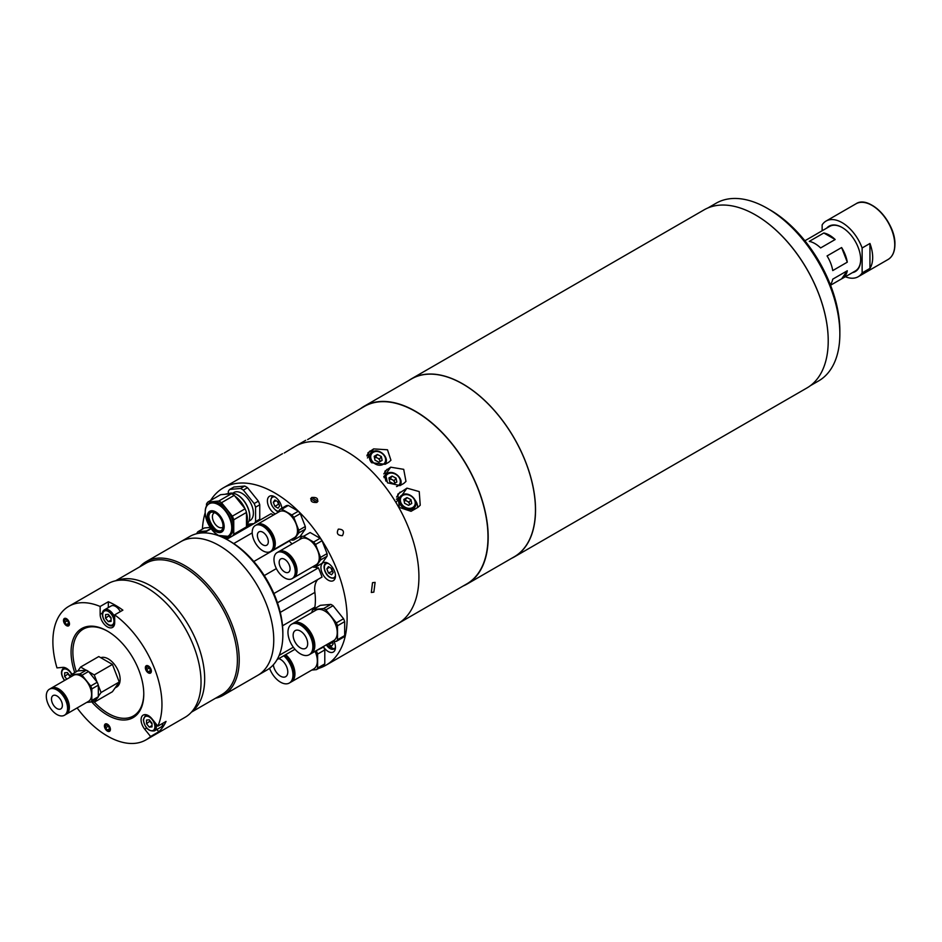 <?xml version="1.0" encoding="UTF-8"?>
<svg xmlns="http://www.w3.org/2000/svg" width="942" height="942" viewBox="0 0 942 942"><rect width="100%" height="100%" fill="white"/><g stroke="black" fill="none" stroke-linecap="round" stroke-linejoin="round"><path stroke-width="1.41" d="M841.618 247.546L827.064 255.941A25.705 14.848 60 0 1 832.74 270.578L847.294 262.17L841.618 247.546A25.705 14.848 60 0 1 847.294 262.17M823.814 232.98L809.272 241.376A25.705 14.848 60 0 1 820.623 247.934L835.165 239.527L823.814 232.98A25.705 14.848 60 0 1 835.165 239.527M815.949 234.381A25.705 14.848 60 0 1 816.643 233.934A25.705 14.848 60 0 1 817.373 233.557L804.88 240.763M847.294 270.766A25.705 14.848 60 0 1 842.348 278.467A25.705 14.848 60 0 1 841.618 278.844L847.294 270.766L832.74 279.162A25.705 14.848 60 0 1 830.314 284.696M830.526 285.238L841.618 278.844M869.949 243.472L869.949 268.388A32.134 18.557 -120 0 0 872.681 257.507A32.134 18.557 -120 0 0 869.949 243.472L862.13 247.981A32.134 18.557 -120 0 0 826.063 221.064A32.134 18.557 -120 0 0 822.142 224.891L822.142 230.755M852.404 272.65A26.223 15.143 -120 0 0 860.682 259.603A26.223 15.143 -120 0 0 842.136 227.481A26.223 15.143 -120 0 0 826.699 228.129M842.348 278.467L855.36 270.955A25.705 14.848 -120 0 0 860.682 259.391M842.325 227.599A25.705 14.848 -120 0 0 829.643 226.421L816.643 233.934M862.13 247.981L862.13 272.909L869.949 268.388M845.351 276.724A32.134 18.557 -120 0 0 858.209 276.724A32.134 18.557 -120 0 0 862.13 272.909M511.6 558.323A102.831 59.37 -120 0 0 514.238 556.957L806.917 387.974A102.831 59.37 -120 0 0 822.684 305.573A102.831 59.37 -120 0 0 755.508 214.953A102.831 59.37 -120 0 0 704.086 209.854L411.407 378.837A102.831 59.37 -120 0 0 408.899 380.427M514.238 556.957A102.831 59.37 -120 0 0 530.005 474.544A102.831 59.37 -120 0 0 462.816 383.924A102.831 59.37 -120 0 0 411.407 378.837M769.955 209.854L771.875 210.984A98.722 57.003 60 0 1 829.572 282.777L831.397 287.463A98.722 57.003 60 0 1 839.852 330.819L839.852 333.974A102.584 59.228 -120 0 0 767.318 208.335L767.318 208.335A102.584 59.228 -120 0 0 716.038 203.26L707.854 207.982M810.426 385.655L818.61 380.933A102.584 59.228 -120 0 0 839.852 333.974M755.602 215A102.584 59.228 60 0 1 755.684 215.059A102.584 59.228 60 0 1 828.218 340.792M463.146 586.006A102.713 59.299 -120 0 0 466.914 584.134L514.179 556.84A102.713 59.299 -120 0 0 529.922 474.544A102.713 59.299 -120 0 0 462.816 384.03A102.713 59.299 -120 0 0 411.466 378.943L364.201 406.238A102.713 59.299 -120 0 0 360.704 408.557M466.914 584.134A102.713 59.299 -120 0 0 482.657 501.827A102.713 59.299 -120 0 0 415.552 411.324A102.713 59.299 -120 0 0 364.201 406.238M342.405 535.68C344.607 531.429 343.253 529.251 338.355 529.121C336.223 533.313 337.566 535.492 342.405 535.68C344.607 531.441 343.265 529.251 338.355 529.121C336.223 533.313 337.566 535.492 342.405 535.68M316.901 502.439C318.702 498.707 316.983 497.058 311.72 497.494C309.942 501.12 311.672 502.769 316.901 502.439L317.972 501.179L311.708 497.494L310.66 498.73L316.901 502.439M372.514 582.686L371.325 592.483L373.844 592.129L375.104 582.368L372.514 582.686M307.598 439.608L364.33 406.461A102.454 59.146 -120 0 1 415.552 411.536A102.454 59.146 -120 0 1 482.481 501.815A102.454 59.146 -120 0 1 466.785 583.91L397.701 623.792A102.454 59.146 -120 0 0 413.408 541.697A102.454 59.146 -120 0 0 346.479 451.418A102.454 59.146 -120 0 0 295.246 446.343L288.075 450.712M318.679 668.384A102.454 59.146 -120 0 0 325.897 665.252A102.454 59.146 -120 0 0 341.593 583.157A102.454 59.146 -120 0 0 274.664 492.878A102.454 59.146 -120 0 0 223.442 487.803A102.454 59.146 -120 0 0 210.608 500.461M284.26 453.02L293.433 447.391M323.695 647.107A10.28 5.935 -120 0 0 328.193 651.511A10.28 5.935 -120 0 0 333.338 652.017A10.28 5.935 -120 0 0 334.069 641.549M328.193 563.351A10.28 5.935 -120 0 0 323.047 562.833A10.28 5.935 -120 0 0 321.481 571.076A10.28 5.935 -120 0 0 328.193 580.142A10.28 5.935 -120 0 0 333.338 580.649A10.28 5.935 -120 0 0 334.916 572.406A10.28 5.935 -120 0 0 328.193 563.351M281.882 508.233A10.28 5.935 -120 0 0 274.664 496.752A10.28 5.935 -120 0 0 269.53 496.246A10.28 5.935 -120 0 0 267.952 504.488A10.28 5.935 -120 0 0 274.664 513.555A10.28 5.935 -120 0 0 275.394 513.932M278.067 501.851A10.28 5.935 -120 0 0 278.078 501.874L274.899 500.014L273.31 502.274L274.899 506.36L278.067 508.185L279.656 505.936L278.067 501.851M205.191 512.707A102.454 59.146 -120 0 0 202.389 529.145M277.466 501.497L278.538 504.264L274.899 506.36M276.065 500.685L273.31 502.274M278.538 504.264L279.138 504.606M329.582 567.272L326.839 568.862L328.428 566.613L331.596 568.438L333.185 572.524L331.596 574.773L328.428 572.948L332.667 571.193M326.839 568.862L328.428 572.948M330.995 568.085L332.067 570.852M331.054 568.12A3.886 2.237 -120 0 0 331.266 568.803A3.886 2.237 -120 0 0 332.526 570.84M332.667 642.574L328.428 644.316L328.216 643.763M332.326 641.702L333.185 643.892L331.596 646.153L328.428 644.316M232.827 493.196A17.533 10.127 60 0 1 232.968 493.219A17.533 10.127 60 0 1 249.795 516.31A17.533 10.127 60 0 1 248.982 520.95A17.533 10.127 60 0 1 248.924 521.079M246.486 524.341A17.733 10.232 -120 0 0 248.876 521.209A17.733 10.232 -120 0 0 249.701 516.522A17.733 10.232 -120 0 0 232.686 493.172A17.733 10.232 -120 0 0 228.541 493.796M248.982 520.95L250.03 520.537A16.179 9.349 -120 0 0 253.386 513.131A16.179 9.349 -120 0 0 246.321 496.846A16.179 9.349 -120 0 0 233.851 492.513L232.968 493.219M244.72 486.06A21.207 12.246 -120 0 1 247.534 487.685L243.354 490.099A21.207 12.246 -120 0 0 240.54 488.474L244.72 486.06L233.899 487.026L229.718 489.44A21.207 12.246 -120 0 0 228.305 491.441L228.305 493.785M240.54 488.474L229.718 489.44M247.534 487.685L258.355 501.144L254.175 503.558L243.354 490.099M258.355 501.144A21.207 12.246 -120 0 1 259.757 504.771L255.576 507.185A21.207 12.246 -120 0 0 254.175 503.558M259.757 504.771L259.757 519.195L255.576 521.609L255.576 507.185M258.591 520.938A21.207 12.246 -120 0 0 259.757 519.195M254.411 523.352A21.207 12.246 -120 0 0 255.576 521.609M246.569 524.294L253.916 523.634M214.694 512.683A8.36 4.828 -120 0 0 214.128 512.931A8.36 4.828 -120 0 0 212.857 519.631A8.36 4.828 -120 0 0 218.309 526.99A8.36 4.828 -120 0 0 222.489 527.402A8.36 4.828 -120 0 0 222.983 527.037M206.157 507.267A19.028 10.986 60 0 1 209.277 503.417L210.619 502.639A19.028 10.986 60 0 1 220.134 503.581A19.028 10.986 60 0 1 232.556 520.349A19.028 10.986 60 0 1 229.636 535.598L228.305 536.363A19.028 10.986 60 0 1 223.407 537.14M235.005 496.269A19.028 10.986 60 0 1 245.026 508.739M246.486 512.766A19.028 10.986 60 0 1 246.486 523.999M206.498 506.384L206.498 504.029A21.207 12.246 60 0 1 207.899 502.027L220.628 494.68L231.449 493.714L218.721 501.062A21.207 12.246 60 0 1 220.134 501.803A21.207 12.246 60 0 1 221.535 502.687L234.264 495.339L245.085 508.81L232.356 516.157L221.535 502.687M231.449 493.714A21.207 12.246 60 0 1 232.851 494.456A21.207 12.246 60 0 1 234.264 495.339M221.205 530.64A10.539 6.088 60 0 1 216.307 529.934A10.539 6.088 60 0 1 209.524 520.973A10.539 6.088 60 0 1 210.69 512.424M215.588 530.346A10.539 6.088 60 0 1 208.7 521.056A10.539 6.088 60 0 1 210.313 512.613A10.539 6.088 60 0 1 215.588 513.131A10.539 6.088 60 0 1 222.465 522.421A10.539 6.088 60 0 1 220.852 530.876A10.539 6.088 60 0 1 215.588 530.346M233.757 534.208L233.757 519.772L246.486 512.424L246.486 526.861L233.757 534.208A21.207 12.246 60 0 1 232.592 535.939M246.486 526.861A21.207 12.246 60 0 1 245.32 528.592M218.721 501.062L207.899 502.027M225.244 494.267A19.028 10.986 60 0 1 229.412 493.902M245.085 508.81A21.207 12.246 60 0 1 246.486 512.424M232.356 516.157A21.207 12.246 60 0 1 233.757 519.772M219.486 536.045A21.207 12.246 60 0 1 218.768 535.586M227.846 536.61L232.097 536.233M295.246 571.747A15.037 8.678 60 0 1 292.138 578.635A15.037 8.678 60 0 1 280.551 574.608A15.037 8.678 60 0 1 273.981 559.477A15.037 8.678 60 0 1 277.101 552.589A15.037 8.678 60 0 1 288.688 556.616A15.037 8.678 60 0 1 295.246 571.747M277.101 552.589L278.102 552.012A15.037 8.678 60 0 1 289.689 556.039A15.037 8.678 60 0 1 296.247 571.17A15.037 8.678 60 0 1 293.139 578.058L292.138 578.635M279.162 562.468A7.713 4.451 60 0 1 280.763 558.936A7.713 4.451 60 0 1 286.709 560.996A7.713 4.451 60 0 1 290.065 568.756A7.713 4.451 60 0 1 288.476 572.289A7.713 4.451 60 0 1 282.529 570.228A7.713 4.451 60 0 1 279.162 562.468M278.502 551.8A15.037 8.678 60 0 1 278.891 551.553A15.037 8.678 60 0 1 290.489 555.58A15.037 8.678 60 0 1 297.048 570.711A15.037 8.678 60 0 1 293.939 577.599A15.037 8.678 60 0 1 293.527 577.811M278.891 551.553L301.099 538.73A15.037 8.678 60 0 1 312.685 542.757A15.037 8.678 60 0 1 319.244 557.899A15.037 8.678 60 0 1 316.135 564.788L293.939 577.599M312.744 566.743L313.615 567.237A16.968 9.797 -120 0 0 315.558 567.06L320.563 559.948A16.968 9.797 -120 0 0 320.563 557.358L315.558 544.476A16.968 9.797 -120 0 0 313.615 542.05L303.618 536.281A16.968 9.797 -120 0 0 301.664 536.457L299.356 539.731M303.618 536.281L310.118 532.524L320.115 538.294A16.968 9.797 60 0 1 322.058 540.72L327.062 553.602A16.968 9.797 60 0 1 327.062 556.204L322.058 563.316L315.558 567.06M327.062 556.204L320.563 559.948M327.062 553.602L320.563 557.358M322.058 540.72L315.558 544.476M320.115 538.294L313.615 542.05M290.301 556.722A13.541 7.819 60 0 1 295.164 565.141M273.486 544.676A15.037 8.678 60 0 1 270.366 551.553A15.037 8.678 60 0 1 258.779 547.526A15.037 8.678 60 0 1 252.209 532.395A15.037 8.678 60 0 1 255.329 525.506A15.037 8.678 60 0 1 266.916 529.534A15.037 8.678 60 0 1 273.486 544.676M255.329 525.506L256.33 524.929A15.037 8.678 60 0 1 267.917 528.957A15.037 8.678 60 0 1 274.487 544.099A15.037 8.678 60 0 1 271.367 550.976L270.366 551.553M256.742 524.718A15.037 8.678 60 0 1 257.131 524.47A15.037 8.678 60 0 1 268.717 528.497A15.037 8.678 60 0 1 275.288 543.64A15.037 8.678 60 0 1 272.167 550.517A15.037 8.678 60 0 1 271.755 550.729M257.131 524.47L279.327 511.659A15.037 8.678 60 0 1 290.913 515.686A15.037 8.678 60 0 1 297.484 530.817A15.037 8.678 60 0 1 294.363 537.705L272.167 550.517M257.401 535.386A7.713 4.451 60 0 1 258.991 531.853A7.713 4.451 60 0 1 264.938 533.926A7.713 4.451 60 0 1 268.305 541.685A7.713 4.451 60 0 1 266.704 545.218A7.713 4.451 60 0 1 260.757 543.145A7.713 4.451 60 0 1 257.401 535.386M279.904 509.375L286.403 505.618A16.968 9.797 60 0 1 288.346 505.442L298.343 511.223A16.968 9.797 60 0 1 300.286 513.637L305.29 526.519A16.968 9.797 60 0 1 305.29 529.121L300.286 536.233L293.798 539.99L298.791 532.878A16.968 9.797 -120 0 0 298.791 530.275L293.798 517.394A16.968 9.797 -120 0 0 291.843 514.968L281.846 509.198A16.968 9.797 -120 0 0 279.904 509.375L277.596 512.66M305.29 529.121L298.791 532.878M305.29 526.519L298.791 530.275M300.286 513.637L293.798 517.394M288.346 505.442L281.846 509.198M298.343 511.223L291.843 514.968M290.984 539.66L291.843 540.155A16.968 9.797 -120 0 0 293.798 539.99M268.529 529.639A13.541 7.819 60 0 1 273.392 538.059M210.984 528.403L206.592 530.935L197.938 531.712A16.968 9.797 -120 0 0 196.819 533.313L196.819 533.69M197.938 531.712L204.438 527.956L210.302 527.438M198.479 533.349L200.199 532.348A15.037 8.678 60 0 1 205.38 532.053M285.709 654.619A17.615 10.162 60 0 1 291.29 681.902A17.615 10.162 60 0 1 290.842 682.126M315.075 651.346A17.615 10.162 60 0 1 313.686 668.973L291.29 681.902M311.778 670.068L316.477 669.644L323.659 665.499A19.923 11.504 -120 0 0 324.79 663.898L324.79 649.933A19.923 11.504 -120 0 0 323.659 647.036L316.123 650.734M324.79 649.933L317.607 654.078A19.923 11.504 -120 0 0 316.477 651.181M324.79 663.898L317.607 668.043L317.607 654.078M316.477 669.644A19.923 11.504 -120 0 0 317.607 668.043M278.785 658.623A10.28 5.935 60 0 1 280.516 659.388A10.28 5.935 60 0 1 287.239 668.443A10.28 5.935 60 0 1 285.661 676.686A10.28 5.935 60 0 1 280.516 676.179A10.28 5.935 60 0 1 273.321 664.828M283.754 655.762A17.615 10.162 60 0 1 289.324 683.032A17.615 10.162 60 0 1 280.516 682.161A17.615 10.162 60 0 1 269.565 668.29M284.837 655.126A17.615 10.162 60 0 1 290.419 682.397L289.324 683.032M293.15 623.357A17.615 10.162 60 0 1 293.574 623.086A17.615 10.162 60 0 1 302.382 623.957A17.615 10.162 60 0 1 313.886 639.477A17.615 10.162 60 0 1 311.178 653.595A17.615 10.162 60 0 1 310.742 653.83M293.574 623.086L315.97 610.157A17.615 10.162 60 0 1 324.778 611.028A17.615 10.162 60 0 1 336.282 626.548A17.615 10.162 60 0 1 333.586 640.666L311.178 653.595M331.678 641.761L336.376 641.337L343.559 637.192A19.923 11.504 -120 0 0 344.678 635.591L344.678 621.626A19.923 11.504 -120 0 0 343.559 618.729L333.079 605.694A19.923 11.504 -120 0 0 330.83 604.399L323.648 608.544L313.18 609.474A19.923 11.504 -120 0 0 312.049 611.087L312.049 612.418M330.83 604.399L320.362 605.329L313.18 609.474M333.079 605.694L325.897 609.839A19.923 11.504 -120 0 0 323.648 608.544M343.559 618.729L336.376 622.874L325.897 609.839M344.678 621.626L337.495 625.771A19.923 11.504 -120 0 0 336.376 622.874M344.678 635.591L337.495 639.736L337.495 625.771M336.376 641.337A19.923 11.504 -120 0 0 337.495 639.736M300.416 647.872A10.28 5.935 60 0 1 293.692 638.806A10.28 5.935 60 0 1 295.27 630.563A10.28 5.935 60 0 1 300.416 631.081A10.28 5.935 60 0 1 307.127 640.136A10.28 5.935 60 0 1 305.561 648.379A10.28 5.935 60 0 1 300.416 647.872M300.416 625.099A17.615 10.162 60 0 1 311.92 640.619A17.615 10.162 60 0 1 309.223 654.725A17.615 10.162 60 0 1 300.416 653.854A17.615 10.162 60 0 1 288.911 638.335A17.615 10.162 60 0 1 291.608 624.228A17.615 10.162 60 0 1 300.416 625.099M291.608 624.228L292.703 623.592A17.615 10.162 60 0 1 301.511 624.464A17.615 10.162 60 0 1 313.015 639.983A17.615 10.162 60 0 1 310.307 654.101L309.223 654.725M116.396 580.625A75.843 43.791 60 0 1 173.599 604.74A75.843 43.791 60 0 1 204.673 678.852A75.843 43.791 60 0 1 191.98 711.54A75.843 43.791 -120 0 0 199.704 649.945A75.843 43.791 -120 0 0 151.05 585.971A75.843 43.791 -120 0 0 116.396 580.625M115.595 580.79L145.845 563.316A75.843 43.791 60 0 1 204.296 583.64A75.843 43.791 60 0 1 237.396 659.965A75.843 43.791 60 0 1 221.688 694.678L191.438 712.152M139.746 566.848A77.126 44.533 60 0 1 146.116 561.679A77.126 44.533 60 0 1 205.544 582.344A77.126 44.533 60 0 1 239.221 659.965A77.126 44.533 60 0 1 223.242 695.267A77.126 44.533 60 0 1 215.588 698.21M146.116 561.679L180.652 541.744A77.126 44.533 60 0 1 240.092 562.409A77.126 44.533 60 0 1 273.757 640.018A77.126 44.533 60 0 1 257.778 675.332L266.869 670.08A77.126 44.533 60 0 0 282.847 634.778A77.126 44.533 60 0 0 228.305 540.319A77.126 44.533 60 0 1 228.305 540.319L230.131 541.367A74.559 43.049 60 0 1 233.71 543.569A74.559 43.049 60 0 1 273.887 593.554A74.559 43.049 60 0 1 277.466 602.786A74.559 43.049 60 0 1 282.847 632.671L282.847 634.778M277.101 659.6L294.976 649.274M226.645 539.377L271.084 513.72A74.559 43.049 60 0 1 273.521 515.003M230.131 541.367L228.305 540.319A77.126 44.533 60 0 0 189.742 536.493L180.652 541.744A77.126 44.533 60 0 1 219.215 545.559A77.126 44.533 60 0 1 269.6 613.525A77.126 44.533 60 0 1 257.778 675.332L223.242 695.267M233.71 543.569L252.22 532.878M252.903 524.211A57.592 33.253 -120 0 0 249.041 525.189A24.421 14.106 60 0 1 246.486 525.695M203.943 532.878L211.196 528.686M293.327 647.201L279.173 655.373M291.996 543.981A57.592 33.253 -120 0 0 289.265 541.049A24.421 14.106 60 0 1 289.006 540.79M314.911 567.19A24.421 14.106 60 0 0 318.431 567.838L273.887 593.554M318.431 567.838A74.559 43.049 60 0 1 322.011 577.069L277.466 602.786M314.722 608.579A24.421 14.106 60 0 1 314.887 607.095A57.592 33.253 -120 0 0 314.887 592.388A24.421 14.106 60 0 1 317.819 579.483M74.748 672.635A51.421 29.685 60 0 1 107.423 631.105A51.421 29.685 60 0 1 143.773 694.077A51.421 29.685 60 0 1 107.423 715.072A51.421 29.685 60 0 1 91.468 701.613M143.773 693.548A50.138 28.943 60 0 1 108.33 713.494A50.138 28.943 60 0 1 94.377 702.131M76.337 671.717A50.138 28.943 60 0 1 107.871 631.364M156.914 729.449L158.774 731.769L150.59 736.491A77.126 44.533 60 0 1 145.986 739.882A77.126 44.533 60 0 1 107.423 736.055A77.126 44.533 60 0 1 77.114 707.948M71.898 674.272A10.28 5.935 -120 0 0 62.843 667.372L56.967 667.89A77.126 44.533 60 0 1 68.86 606.295L107.941 583.722A77.126 44.533 60 0 1 146.505 587.549A77.126 44.533 60 0 1 196.89 655.514A77.126 44.533 60 0 1 185.068 717.309L145.986 739.882M108.33 601.75L100.146 606.471L100.146 614.302A10.28 5.935 -120 0 0 107.423 626.901A10.28 5.935 -120 0 0 112.557 627.407A10.28 5.935 -120 0 0 114.689 622.709L114.689 614.867L122.872 610.145A77.126 44.533 -120 0 0 115.595 605.388A77.126 44.533 -120 0 0 108.33 601.75L108.33 607.59M114.689 614.867A77.126 44.533 60 0 1 157.867 726.141L151.992 718.828A10.28 5.935 -120 0 0 143.208 715.096A10.28 5.935 -120 0 0 144.715 729.179L150.59 736.491M158.774 731.769A77.126 44.533 -120 0 0 166.039 721.419L157.867 726.141M68.86 606.295A77.126 44.533 60 0 1 100.146 606.471M148.353 672.894A4.239 2.449 -120 0 0 151.356 671.163A4.239 2.449 -120 0 0 148.353 665.959A4.239 2.449 -120 0 0 145.351 667.701A4.239 2.449 -120 0 0 148.353 672.894M107.423 731.122A4.239 2.449 -120 0 0 110.414 729.391A4.239 2.449 -120 0 0 107.423 724.198A4.239 2.449 -120 0 0 104.421 725.929A4.239 2.449 -120 0 0 107.423 731.122M66.482 625.629A4.239 2.449 -120 0 0 69.484 623.898A4.239 2.449 -120 0 0 66.482 618.694A4.239 2.449 -120 0 0 63.491 620.425A4.239 2.449 -120 0 0 66.482 625.629M92.34 701.107L94.247 702.214L112.428 691.722L119.245 682.008L112.428 664.428L98.78 656.55L80.6 667.042L77.856 670.939M96.979 681.973L94.247 674.919L88.772 671.764M86.075 670.209L80.6 667.042M94.247 674.919L112.428 664.428M98.333 696.397L101.065 692.511L98.333 685.458M101.065 692.511L119.245 682.008M94.247 702.214L96.849 698.505M115.054 687.966L116.678 687.036A16.709 9.644 -120 0 0 120.14 679.382A16.709 9.644 -120 0 0 113.346 663.109A16.709 9.644 -120 0 0 100.782 657.704M155.877 723.668A8.996 5.193 60 0 1 156.348 726.729A8.996 5.193 60 0 1 154.488 730.851L161.035 727.071A8.996 5.193 -120 0 0 162.895 723.244M150.39 721.231A3.886 2.237 -120 0 0 151.521 723.338A3.886 2.237 -120 0 0 152.003 723.868M152.003 725.552L149.26 727.142L152.003 726.894L152.003 723.232L149.26 719.818L146.516 720.065L146.516 723.727L150.155 720.924M149.26 727.142L146.516 723.727M152.003 723.939L150.155 721.631M109.46 615.727A3.886 2.237 -120 0 0 110.591 617.834A3.886 2.237 -120 0 0 111.074 618.364M120.329 611.605A8.996 5.193 -120 0 0 112.416 605.588A8.996 5.193 -120 0 0 111.097 605.989L104.55 609.768A8.996 5.193 60 0 1 105.869 609.356A8.996 5.193 60 0 1 114.689 617.399M111.074 620.06L108.33 621.638L111.074 621.39L111.074 617.74L108.33 614.325L105.586 614.561L105.586 618.223L109.213 615.432M108.33 621.638L105.586 618.223M111.074 618.435L109.213 616.127M70.144 676.085L67.388 672.553L64.645 672.8L64.645 676.462L66.811 679.158M68.283 673.66L64.645 676.462M68.283 674.366L70.014 676.509M107.423 731.039A4.145 2.39 -120 0 0 110.344 729.355A4.145 2.39 -120 0 0 107.423 724.28A4.145 2.39 -120 0 0 104.491 725.976A4.145 2.39 -120 0 0 107.423 731.039M108.259 726.282L105.598 727.825L105.598 725.399L107.423 725.234L109.237 727.495L109.237 729.92L107.423 730.085L109.237 729.037M105.598 727.825L107.423 730.085M56.92 689.956A15.037 8.678 60 0 1 66.752 703.203A15.037 8.678 60 0 1 64.445 715.261A15.037 8.678 60 0 1 56.92 714.519A15.037 8.678 60 0 1 47.1 701.26A15.037 8.678 60 0 1 49.408 689.214A15.037 8.678 60 0 1 56.92 689.956M49.408 689.214L50.409 688.637A15.037 8.678 60 0 1 57.921 689.379A15.037 8.678 60 0 1 67.753 702.626A15.037 8.678 60 0 1 65.445 714.684L64.445 715.261M56.92 708.537A7.713 4.451 60 0 1 51.892 701.731A7.713 4.451 60 0 1 53.07 695.561A7.713 4.451 60 0 1 56.92 695.938A7.713 4.451 60 0 1 61.96 702.732A7.713 4.451 60 0 1 60.783 708.914A7.713 4.451 60 0 1 56.92 708.537M50.821 688.425A15.037 8.678 60 0 1 51.209 688.166A15.037 8.678 60 0 1 58.722 688.92A15.037 8.678 60 0 1 68.554 702.167A15.037 8.678 60 0 1 66.246 714.224A15.037 8.678 60 0 1 65.834 714.436M51.209 688.166L73.405 675.355A15.037 8.678 60 0 1 80.918 676.097A15.037 8.678 60 0 1 90.75 689.356A15.037 8.678 60 0 1 88.442 701.401L66.246 714.224M71.145 674.707L77.633 670.963L86.299 670.186L79.799 673.942L71.145 674.707A16.968 9.797 -120 0 0 70.014 676.309L70.014 677.31M86.299 670.186A16.968 9.797 60 0 1 88.548 671.481L82.048 675.237A16.968 9.797 -120 0 0 79.799 673.942M88.548 671.481L97.203 682.255L90.703 686.012L82.048 675.237M97.203 682.255A16.968 9.797 60 0 1 98.333 685.152L91.833 688.908A16.968 9.797 -120 0 0 90.703 686.012M98.333 685.152L98.333 696.703L91.833 700.448L91.833 688.908M98.333 696.703A16.968 9.797 60 0 1 97.203 698.305L90.703 702.049A16.968 9.797 -120 0 0 91.833 700.448M86.711 702.402L90.703 702.049M62.608 693.336A13.541 7.819 60 0 1 67.471 701.755M150.885 669.197A4.145 2.39 -120 0 0 146.893 665.653A4.145 2.39 -120 0 0 145.822 669.656A4.145 2.39 -120 0 0 149.813 673.2A4.145 2.39 -120 0 0 150.885 669.197M146.528 669.585L146.528 667.172L148.353 667.007L150.167 669.267L150.167 671.693L148.353 671.846L146.528 669.585L149.189 668.055M150.167 670.798L148.353 671.846M63.95 619.012A4.145 2.39 -120 0 0 65.022 624.24A4.145 2.39 -120 0 0 69.025 625.311A4.145 2.39 -120 0 0 67.954 620.083A4.145 2.39 -120 0 0 63.95 619.012M67.329 620.79L64.668 622.321L64.668 619.895L66.482 619.742L68.307 622.003L68.307 624.428L66.482 624.581L68.307 623.533M64.668 622.321L66.482 624.581M403.753 483.446L405.978 481.421L403.706 469.34L390.695 467.185L384.878 471.247L387.492 482.846L400.126 485.542L403.753 483.446M417.954 507.338L420.238 505.218L419.237 491.594L406.956 488.133L397.818 494.161L399.314 507.408L411.042 511.318L417.954 507.338M388.775 462.204L390.942 460.261L387.492 449.781L373.633 448.898L367.898 452.867L371.548 462.71L385.148 464.3L388.775 462.204M325.897 665.252L397.701 623.792A102.454 59.146 -120 0 0 413.408 541.697A102.454 59.146 -120 0 0 346.479 451.418A102.454 59.146 -120 0 0 295.246 446.343L305.703 440.303M317.513 433.485L311.72 437.088M384.795 475.804A10.668 8.419 35.1 0 0 384.524 475.957L383.83 476.358M417.518 507.585A10.668 8.419 35.1 0 0 415.257 500.449M399.702 497.305L396.347 499.236M386.279 463.652A10.668 8.419 35.1 0 0 386.02 462.239M370.088 454.197A10.668 8.419 35.1 0 0 369.817 454.338L367.003 455.963M374.822 457.482A5.782 4.557 -144.9 0 1 376.8 457.706M400.974 485.048A10.668 8.419 35.1 0 0 400.739 483.858M379.979 461.627A3.886 3.062 35.1 0 0 379.909 461.038A3.886 3.062 35.1 0 0 377.53 458.083A3.886 3.062 35.1 0 0 374.492 457.741M377.365 454.48L381.333 456.517L382.122 460.391L378.955 462.216L374.998 460.179L374.198 456.305L377.365 454.48L375.552 457.058L379.52 459.107L381.333 456.517M379.52 459.107L380.026 461.604M375.552 457.058L374.48 457.682M394.227 480.714L390.271 478.677L392.084 476.087L388.916 477.924L389.705 481.798L393.674 483.835L396.841 482.01L396.04 478.136L394.227 480.714L394.733 483.211M392.084 476.087L396.04 478.136M390.271 478.677L389.199 479.29M394.686 483.246A3.886 3.062 35.1 0 0 389.211 479.36M412.396 510.54L414.774 507.161A8.996 7.1 -144.9 0 1 412.914 508.845A8.996 7.1 -144.9 0 1 402.104 506.808A8.996 7.1 -144.9 0 1 400.044 496.811L396.77 501.474A8.996 7.1 35.1 0 0 396.629 501.686M409.582 504.759A3.886 3.062 35.1 0 0 409.523 504.158A3.886 3.062 35.1 0 0 407.144 501.203A3.886 3.062 35.1 0 0 404.106 500.861M410.936 499.637L411.736 503.511L408.569 505.348L404.601 503.299L403.812 499.425L406.979 497.6L410.936 499.637L409.122 502.227L409.629 504.724M409.122 502.227L405.166 500.19L406.979 497.6M405.166 500.19L404.094 500.803M894.888 244.473A31.875 18.404 -120 0 0 864.108 202.471M894.747 244.767A32.134 18.557 -120 0 0 880.723 212.421A32.134 18.557 -120 0 0 855.96 203.813C869.289 194.511 895.901 222.701 894.9 244.555C894.818 251.75 892.545 256.73 888.094 259.474A32.134 18.557 -120 0 0 894.747 244.767M893.322 253.08A31.875 18.404 -120 0 0 894.876 244.626M275.029 496.976A7.972 4.604 -120 0 0 270.896 501.721A7.972 4.604 -120 0 0 276.489 510.611A7.972 4.604 -120 0 0 278.514 511.341M328.558 563.563A7.972 4.604 -120 0 0 325.131 571.135A7.972 4.604 -120 0 0 330.748 577.576A7.972 4.604 -120 0 0 335.458 575.515M326.321 644.858A7.972 4.604 -120 0 0 334.893 648.131A7.972 4.604 -120 0 0 335.458 646.883M208.853 516.864A13.624 7.866 -120 0 0 216.436 530.005M215.706 511.895A11.975 6.912 60 0 1 224.172 526.566A11.975 6.912 60 0 1 215.706 531.453A11.975 6.912 60 0 1 207.24 516.781A11.975 6.912 60 0 1 215.706 511.895M218.473 535.397A18.769 10.833 -120 0 0 231.744 527.732A18.769 10.833 -120 0 0 218.473 504.747A18.769 10.833 -120 0 0 205.203 512.413A18.769 10.833 -120 0 0 218.473 535.397M218.791 504.359A19.028 10.986 60 0 1 231.226 521.126A19.028 10.986 60 0 1 228.305 536.363L218.532 535.445C207.028 529.475 200.493 507.526 209.277 503.417A19.028 10.986 60 0 1 218.791 504.359M215.588 530.994A11.328 6.547 -120 0 0 223.595 526.366A11.328 6.547 -120 0 0 215.588 512.495A11.328 6.547 -120 0 0 207.57 517.111A11.328 6.547 -120 0 0 215.588 530.994M225.503 538.777L229.518 536.457M246.486 526.66L249.041 525.189M253.81 561.514L289.265 541.049M264.278 575.574L276.359 568.591M280.269 612.371L314.887 592.388M282.529 625.782L314.887 607.095M146.658 728.06L144.715 729.179M102.513 612.948L100.146 614.302M143.62 720.23A7.972 4.604 -120 0 0 149.26 729.991A7.972 4.604 -120 0 0 154.9 726.729A7.972 4.604 -120 0 0 149.26 716.968A7.972 4.604 -120 0 0 143.62 720.23M146.34 714.778L145.492 715.272A8.996 5.193 60 0 1 146.693 714.872M114.5 624.511A8.996 5.193 60 0 1 113.558 625.358A8.996 5.193 60 0 1 112.239 625.759M111.144 625.241A7.972 4.604 -120 0 0 113.205 617.54A7.972 4.604 -120 0 0 105.504 610.722A7.972 4.604 -120 0 0 103.443 618.411A7.972 4.604 -120 0 0 111.144 625.241M64.48 667.513L63.62 668.008A8.996 5.193 60 0 1 64.833 667.607M71.651 674.413A7.972 4.604 -120 0 0 70.214 672.211A7.972 4.604 -120 0 0 62.513 670.139A7.972 4.604 -120 0 0 64.574 680.23A7.972 4.604 -120 0 0 64.704 680.383M383.806 473.897L387.056 469.281M384.524 475.957L390.695 467.185M396.57 497.07L400.044 492.113M402.163 494.939L406.956 488.133M367.015 455.245L370.006 450.994M369.817 454.338L373.633 448.898M371.619 462.757A8.996 7.1 -144.9 0 1 370.442 453.691A8.996 7.1 -144.9 0 1 372.29 452.007M373.279 452.278A7.972 6.288 35.1 0 0 372.526 461.604A7.972 6.288 35.1 0 0 383.041 464.418A7.972 6.288 35.1 0 0 383.794 455.092A7.972 6.288 35.1 0 0 373.279 452.278M384.171 477.759A8.996 7.1 -144.9 0 1 385.148 475.31A8.996 7.1 -144.9 0 1 386.997 473.626M396.523 486.567A7.972 6.288 35.1 0 0 397.76 486.037A7.972 6.288 35.1 0 0 398.513 476.711A7.972 6.288 35.1 0 0 387.998 473.885A7.972 6.288 35.1 0 0 386.02 481.209M399.879 485.648A8.996 7.1 -144.9 0 1 399.844 485.695L399.879 485.648C404.836 479.49 393.791 469.081 387.115 473.52L383.959 477.005M414.774 507.161C419.732 500.991 408.687 490.582 402.01 495.021L400.044 496.811A8.996 7.1 -144.9 0 1 401.893 495.139M402.893 495.398A7.972 6.288 35.1 0 0 402.14 504.724A7.972 6.288 35.1 0 0 412.655 507.538A7.972 6.288 35.1 0 0 413.408 498.212A7.972 6.288 35.1 0 0 402.893 495.398M855.96 203.813L826.063 221.064M888.094 259.474L858.209 276.724M282.518 453.691L223.442 487.803M272.709 495.892C269.106 500.602 270.436 505.666 276.701 511.082L278.22 511.753M326.238 562.48C323.918 564.187 323.471 567.049 324.896 571.076C327.121 576.563 330.56 578.883 335.234 578.07M326.156 644.952L335.187 649.474M154.488 730.851C148.601 731.616 144.88 727.942 143.325 719.806L145.492 715.272M114.406 624.864L111.968 625.853C105.575 626.854 98.769 612.571 104.55 609.768M63.62 668.008C60.512 670.916 60.806 675.061 64.503 680.454L64.527 680.477M367.451 457.942L372.408 451.901C379.084 447.462 390.118 457.871 385.16 464.041"/></g></svg>
